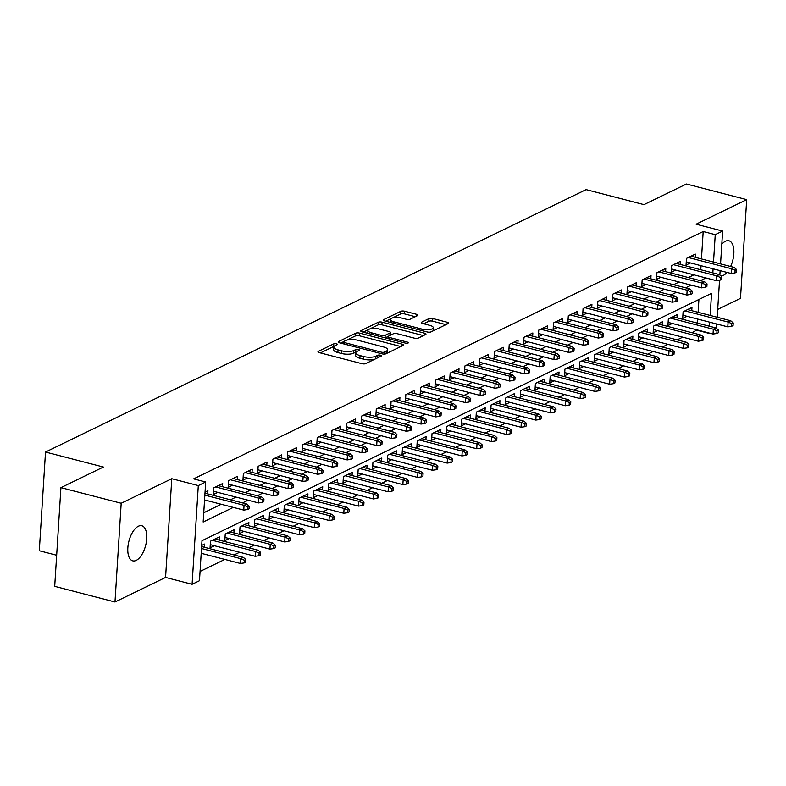 <?xml version="1.0" encoding="UTF-8"?>
<svg xmlns="http://www.w3.org/2000/svg" width="786" height="786" viewBox="0 0 786 786"><rect width="100%" height="100%" fill="white"/><g stroke="black" fill="none" stroke-linecap="round" stroke-linejoin="round"><path stroke-width="1.18" d="M336.467 343.787A1.945 0.639 3.6 0 0 333.795 343.846L318.389 351.322A2.78 0.924 3.6 0 0 317.986 351.764A2.78 0.924 3.6 0 0 319.303 352.639L361.904 363.682A2.78 0.924 3.6 0 0 365.726 363.594L381.131 356.117A1.945 0.639 3.6 0 0 381.416 355.812A1.945 0.639 3.6 0 0 380.483 355.193A1.945 0.639 3.6 0 0 377.811 355.252L375.816 356.225A8.901 2.938 3.6 0 1 363.604 356.51L360.057 355.596A8.901 2.938 3.6 0 1 355.822 352.786A8.901 2.938 3.6 0 1 357.119 351.381L359.114 350.409A1.945 0.639 3.6 0 0 359.399 350.104A1.945 0.639 3.6 0 0 358.475 349.485A1.945 0.639 3.6 0 0 355.803 349.554L353.808 350.517A8.901 2.938 3.6 0 1 341.596 350.811L338.049 349.888A8.901 2.938 3.6 0 1 333.804 347.078A8.901 2.938 3.6 0 1 335.111 345.673L337.106 344.7A1.945 0.639 3.6 0 0 337.39 344.396A1.945 0.639 3.6 0 0 336.467 343.787M334.138 346.361A1.945 0.639 3.6 0 0 333.628 346.518L320.413 352.924M356.146 352.059A1.945 0.639 3.6 0 0 355.636 352.216L353.641 353.189L353.808 350.517M730.626 266.503A18.127 8.636 104.5 0 0 728.946 240.771A18.127 8.636 104.5 0 0 725.468 241.243A18.127 8.636 104.5 0 0 721.803 244.25M720.968 275.994A18.127 8.636 104.5 0 0 723.317 275.395A18.127 8.636 104.5 0 0 726.952 272.408M138.356 526.237A18.127 8.636 104.5 0 0 128.216 544.541A18.127 8.636 104.5 0 0 132.736 560.86A18.127 8.636 104.5 0 0 136.214 560.389A18.127 8.636 104.5 0 0 146.353 542.075A18.127 8.636 104.5 0 0 141.834 525.765A18.127 8.636 104.5 0 0 138.356 526.237M417.494 315.638A2.78 0.924 3.6 0 0 417.906 315.206A2.78 0.924 3.6 0 0 416.58 314.321L404.623 311.227A2.78 0.924 3.6 0 0 400.811 311.315L383.706 319.617A2.78 0.924 3.6 0 0 383.293 320.059A2.78 0.924 3.6 0 0 384.619 320.934L427.22 331.977A2.78 0.924 3.6 0 0 431.033 331.889L448.138 323.586A2.78 0.924 3.6 0 0 448.551 323.144A2.78 0.924 3.6 0 0 447.224 322.27L432.791 318.526A2.78 0.924 3.6 0 0 428.969 318.615L421.65 322.172A2.78 0.924 3.6 0 0 421.247 322.604A2.78 0.924 3.6 0 0 422.573 323.488L429.726 325.345A7.438 2.456 3.6 0 1 433.273 327.693A7.438 2.456 3.6 0 1 429.411 329.589A7.438 2.456 3.6 0 1 421.974 329.108L393.924 321.838A7.438 2.456 3.6 0 1 390.387 319.489A7.438 2.456 3.6 0 1 394.248 317.593A7.438 2.456 3.6 0 1 401.685 318.075L406.352 319.283A2.78 0.924 3.6 0 0 410.174 319.195L417.494 315.638M701.466 258.948L703.195 231.526L715.25 234.65L722.639 231.064L720.566 263.9M60.915 487.644L121.191 503.266L114.982 601.988L54.706 586.366L60.915 487.644L103.379 467.031L45.509 452.038L586.091 189.623L643.96 204.625L686.424 184.012L746.7 199.634L696.111 224.197L722.639 231.064M114.982 601.988L165.571 577.435L171.78 478.713L121.191 503.266M171.78 478.713L198.298 485.591L205.686 482.005L203.161 522.022L233.304 507.392M703.195 231.526L193.631 478.88L205.686 482.005M359.536 333.117A2.78 0.924 3.6 0 0 355.724 333.205L338.619 341.507A2.78 0.924 3.6 0 0 338.206 341.949A2.78 0.924 3.6 0 0 339.532 342.824L382.134 353.867A2.78 0.924 3.6 0 0 385.946 353.779L403.051 345.467A2.78 0.924 3.6 0 0 403.464 345.034A2.78 0.924 3.6 0 0 402.137 344.15L359.536 333.117L359.369 335.779A2.78 0.924 3.6 0 0 355.557 335.868L346.734 340.151M361.157 330.562L378.262 322.26A2.78 0.924 3.6 0 1 382.084 322.172L424.686 333.215A2.78 0.924 3.6 0 1 426.002 334.089A2.78 0.924 3.6 0 1 425.599 334.531L418.28 338.078A2.78 0.924 3.6 0 1 414.458 338.176L397.185 333.696A2.78 0.924 3.6 0 0 393.364 333.785L388.51 336.143A2.78 0.924 3.6 0 0 388.107 336.585A2.78 0.924 3.6 0 0 389.424 337.459L407.413 342.116A1.945 0.639 3.6 0 1 408.347 342.735A1.945 0.639 3.6 0 1 407.335 343.227A1.945 0.639 3.6 0 1 405.389 343.109L362.071 331.879A2.78 0.924 3.6 0 1 360.754 331.004A2.78 0.924 3.6 0 1 361.157 330.562L361.098 331.486M717.706 309.409L740.491 298.356L746.7 199.634M691.768 310.666L691.975 307.454L683.113 311.757L682.69 318.428L687.072 316.306M677.001 317.829L677.208 314.626L668.346 318.929L667.923 325.601L672.295 323.478M662.234 325.001L662.431 321.798L653.569 326.102L653.156 332.773L657.528 330.641M647.458 332.173L647.664 328.97L638.802 333.264L638.379 339.935L642.761 337.813M632.691 339.346L632.897 336.133L624.035 340.436L623.612 347.107L627.985 344.985M617.924 346.508L618.12 343.305L609.258 347.609L608.845 354.28L613.218 352.157M603.147 353.68L603.353 350.477L594.491 354.781L594.069 361.442L598.451 359.32M588.38 360.853L588.586 357.64L579.724 361.943L579.302 368.614L583.674 366.492M573.613 368.025L573.809 364.812L564.947 369.115L564.535 375.787L568.907 373.664M558.846 375.187L559.043 371.984L550.18 376.288L549.758 382.959L554.14 380.827M544.069 382.36L544.276 379.157L535.413 383.46L534.991 390.121L539.363 387.999M529.302 389.532L529.499 386.319L520.637 390.622L520.224 397.294L524.596 395.171M514.535 396.694L514.732 393.491L505.87 397.795L505.447 404.466L509.829 402.344M499.758 403.866L499.965 400.663L491.103 404.967L490.68 411.638L495.062 409.506M484.991 411.039L485.198 407.836L476.336 412.129L475.913 418.8L480.285 416.678M470.225 418.211L470.421 414.998L461.559 419.302L461.146 425.973L465.518 423.851M455.448 425.373L455.654 422.17L446.792 426.474L446.369 433.145L450.751 431.023M440.681 432.546L440.887 429.343L432.025 433.646L431.602 440.317L435.975 438.185M425.914 439.718L426.11 436.515L417.248 440.808L416.835 447.48L421.208 445.357M411.137 446.89L411.343 443.677L402.481 447.981L402.059 454.652L406.441 452.53M396.37 454.053L396.576 450.85L387.714 455.153L387.292 461.824L391.664 459.702M381.603 461.225L381.8 458.022L372.937 462.325L372.525 468.987L376.897 466.864M366.836 468.397L367.033 465.184L358.17 469.488L357.748 476.159L362.13 474.037M352.059 475.569L352.266 472.357L343.403 476.66L342.981 483.331L347.353 481.209M337.292 482.732L337.489 479.529L328.627 483.832L328.214 490.503L332.586 488.371M322.525 489.904L322.722 486.701L313.86 491.004L313.437 497.666L317.819 495.544M307.748 497.076L307.955 493.863L299.093 498.167L298.67 504.838L303.052 502.716M292.981 504.248L293.178 501.036L284.326 505.339L283.903 512.01L288.275 509.888M278.215 511.411L278.411 508.208L269.549 512.511L269.126 519.182L273.508 517.05M263.438 518.583L263.644 515.38L254.782 519.674L254.359 526.345L258.741 524.223M248.671 525.755L248.877 522.543L240.015 526.846L239.592 533.517L243.965 531.395M233.904 532.918L234.1 529.715L225.238 534.018L224.825 540.689L229.198 538.567M219.127 540.09L219.333 536.887L210.471 541.19L210.049 547.862L214.431 545.73M207.72 493.903L207.917 490.69L205.048 492.085M222.487 486.731L222.693 483.528L213.831 487.831L213.409 494.492L217.781 492.37M237.254 479.558L237.46 476.355L228.598 480.659L228.176 487.33L232.558 485.208M252.031 472.396L252.227 469.183L243.365 473.486L242.953 480.158L247.325 478.035M266.798 465.224L267.004 462.021L258.142 466.314L257.72 472.985L262.092 470.863M281.565 458.051L281.771 454.848L272.909 459.152L272.487 465.823L276.869 463.691M296.342 450.879L296.538 447.676L287.676 451.979L287.254 458.651L291.635 456.528M311.109 443.717L311.315 440.504L302.453 444.807L302.03 451.478L306.402 449.356M325.876 436.544L326.082 433.341L317.22 437.635L316.797 444.306L321.179 442.184M340.652 429.372L340.849 426.169L331.987 430.473L331.564 437.144L335.946 435.012M355.419 422.2L355.616 418.997L346.754 423.3L346.341 429.971L350.713 427.849M370.186 415.037L370.393 411.825L361.531 416.128L361.108 422.799L365.48 420.677M384.963 407.865L385.16 404.662L376.298 408.956L375.875 415.627L380.257 413.505M399.73 400.693L399.927 397.49L391.064 401.793L390.652 408.465L395.024 406.333M414.497 393.531L414.703 390.318L405.841 394.621L405.419 401.292L409.791 399.17M429.264 386.358L429.47 383.146L420.608 387.449L420.186 394.12L424.568 391.998M444.041 379.186L444.237 375.983L435.375 380.286L434.963 386.948L439.335 384.826M458.808 372.014L459.014 368.811L450.152 373.114L449.73 379.785L454.102 377.653M473.575 364.851L473.781 361.639L464.919 365.942L464.497 372.613L468.878 370.491M488.352 357.679L488.548 354.476L479.686 358.77L479.273 365.441L483.645 363.319M503.119 350.507L503.325 347.304L494.463 351.607L494.04 358.269L498.412 356.146M517.886 343.335L518.092 340.132L509.23 344.435L508.807 351.106L513.189 348.984M532.662 336.172L532.859 332.959L523.997 337.263L523.574 343.934L527.956 341.812M547.429 329L547.626 325.797L538.764 330.091L538.351 336.762L542.723 334.64M562.196 321.828L562.403 318.625L553.54 322.928L553.118 329.599L557.49 327.467M576.973 314.655L577.17 311.452L568.307 315.756L567.885 322.427L572.267 320.305M591.74 307.493L591.937 304.28L583.074 308.584L582.662 315.255L587.034 313.133M606.507 300.321L606.713 297.118L597.851 301.411L597.429 308.083L601.801 305.96M621.274 293.149L621.48 289.946L612.618 294.249L612.196 300.92L616.578 298.788M636.051 285.976L636.247 282.773L627.385 287.077L626.973 293.748L631.345 291.626M650.818 278.814L651.024 275.601L642.162 279.904L641.74 286.576L646.112 284.453M665.585 271.642L665.791 268.439L656.929 272.742L656.507 279.403L660.888 277.281M680.362 264.469L680.558 261.266L671.696 265.57L671.283 272.241L675.655 270.109M203.751 512.767L221.249 504.268M230.465 499.798L236.026 497.096M245.232 492.625L250.793 489.933M260.009 485.453L265.56 482.761M274.776 478.291L280.327 475.589M289.543 471.119L295.104 468.417M304.31 463.946L309.871 461.254M319.087 456.774L324.638 454.082M333.853 449.612L339.414 446.91M348.62 442.439L354.181 439.738M363.397 435.267L368.948 432.575M378.164 428.105L383.725 425.403M392.931 420.932L398.492 418.231M407.708 413.76L413.259 411.068M422.475 406.588L428.036 403.896M437.242 399.426L442.803 396.724M452.019 392.253L457.57 389.551M466.786 385.081L472.337 382.389M481.553 377.909L487.114 375.217M496.33 370.746L501.881 368.045M511.097 363.574L516.648 360.872M525.863 356.402L531.424 353.71M540.63 349.23L546.191 346.538M555.407 342.067L560.958 339.365M570.174 334.895L575.735 332.193M584.941 327.723L590.502 325.031M599.718 320.56L605.269 317.858M614.485 313.388L620.046 310.686M629.252 306.216L634.813 303.524M644.029 299.044L649.58 296.351M658.796 291.881L664.357 289.179M673.563 284.709L679.124 282.007M688.34 277.537L693.891 274.845M700.788 269.765L701.043 265.697M695.129 257.307L695.335 254.094L686.473 258.398L686.05 265.069L690.422 262.946M200.057 571.461L224.845 559.426M234.051 554.955L239.612 552.263M248.828 547.793L254.379 545.091M263.595 540.621L269.156 537.919M278.362 533.448L283.923 530.756M293.139 526.276L298.69 523.584M307.906 519.114L313.457 516.412M322.673 511.941L328.234 509.24M337.449 504.769L343.001 502.077M352.216 497.597L357.768 494.905M366.983 490.435L372.544 487.733M381.75 483.262L387.311 480.56M396.527 476.09L402.078 473.398M411.294 468.918L416.855 466.226M426.061 461.755L431.622 459.053M440.838 454.583L446.389 451.881M455.605 447.411L461.166 444.719M470.372 440.248L475.933 437.547M485.149 433.076L490.7 430.374M499.916 425.904L505.477 423.212M514.683 418.732L520.244 416.04M529.459 411.569L535.011 408.867M544.226 404.397L549.778 401.695M558.993 397.225L564.554 394.533M573.76 390.053L579.321 387.36M588.537 382.89L594.088 380.188M603.304 375.718L608.865 373.016M618.071 368.546L623.632 365.854M632.848 361.373L638.399 358.681M647.615 354.211L653.176 351.509M662.382 347.039L667.943 344.337M677.159 339.866L682.71 337.174M691.926 332.694L697.005 329.874M697.428 323.125L697.683 319.057M698.115 312.307L698.921 299.486M204.36 547.262L204.566 544.059L201.688 545.445M45.509 452.038L39.3 550.75L56.661 555.25M696.986 330.248L709.041 333.372M710.171 315.432L711.556 293.345L201.992 540.699L199.477 580.726L192.089 584.303L198.298 485.591M165.571 577.435L192.089 584.303M720.143 270.649L719.868 275.031M719.544 280.219L717.215 317.259M716.783 324.009L716.508 328.391M712.843 272.889L713.098 268.822M713.521 262.072L715.25 234.65M242.52 502.922L248.081 500.22M257.287 495.75L262.848 493.058M272.064 488.578L277.615 485.886M286.831 481.415L292.382 478.713M301.598 474.243L307.159 471.541M316.375 467.071L321.926 464.379M331.142 459.908L336.693 457.206M345.909 452.736L351.47 450.034M360.676 445.564L366.237 442.872M375.453 438.392L381.004 435.699M390.22 431.229L395.78 428.527M404.986 424.057L410.547 421.355M419.763 416.885L425.314 414.193M434.53 409.712L440.091 407.02M449.297 402.55L454.858 399.848M464.074 395.378L469.625 392.676M478.841 388.205L484.392 385.513M493.608 381.033L499.169 378.341M508.385 373.871L513.936 371.169M523.152 366.698L528.703 363.997M537.919 359.526L543.48 356.834M552.686 352.364L558.247 349.662M567.463 345.192L573.014 342.49M582.23 338.019L587.79 335.317M596.996 330.847L602.557 328.155M611.773 323.685L617.324 320.983M626.54 316.512L632.101 313.81M641.307 309.34L646.868 306.648M656.084 302.168L661.635 299.476M670.851 295.005L676.412 292.304M685.618 287.833L691.179 285.131M700.395 280.661L705.946 277.969M709.483 326.249L709.738 322.181M333.804 347.078L333.637 349.741A8.901 2.938 3.6 0 0 337.882 352.56L338.049 349.888M353.641 353.189A8.901 2.938 3.6 0 1 341.429 353.474L337.882 352.56M355.822 352.786L355.645 355.449A8.901 2.938 3.6 0 0 359.89 358.259L360.057 355.596M374.539 359.31A8.901 2.938 3.6 0 1 363.437 359.182L359.89 358.259M400.86 346.538L359.369 335.779M343.246 341.841L340.643 343.109M343.521 341.596A1.945 0.639 3.6 0 0 343.236 341.9A1.945 0.639 3.6 0 0 344.16 342.509L381.554 352.207A1.945 0.639 3.6 0 0 384.226 352.138L386.329 351.126A8.901 2.938 3.6 0 0 387.636 349.721A8.901 2.938 3.6 0 0 383.401 346.911L357.836 340.279A8.901 2.938 3.6 0 0 345.624 340.574L343.521 341.596M386.948 353.287A8.901 2.938 3.6 0 0 387.469 352.383L387.636 349.721M363.181 332.164L368.644 329.521M369.538 329.079L378.095 324.923L378.262 322.26M423.408 335.593L381.917 324.834A2.78 0.924 3.6 0 0 378.095 324.923M379.255 329.049A7.438 2.456 3.6 0 0 371.817 328.568A7.438 2.456 3.6 0 0 367.956 330.464A7.438 2.456 3.6 0 0 371.503 332.812L381.377 335.376A2.78 0.924 3.6 0 0 385.199 335.278L390.053 332.93A2.78 0.924 3.6 0 0 390.465 332.488A2.78 0.924 3.6 0 0 389.139 331.604L379.255 329.049M367.956 330.464L367.789 333.126A7.438 2.456 3.6 0 0 367.809 333.362M388.146 336.437L385.189 337.872M390.249 335.298A2.78 0.924 3.6 0 0 390.298 335.15L390.465 332.488M390.387 319.489L390.21 322.152A7.438 2.456 3.6 0 0 390.229 322.388M429.716 332.183A7.438 2.456 3.6 0 0 430.974 331.918M432.722 331.073A7.438 2.456 3.6 0 0 433.106 330.356L433.273 327.693M445.947 324.647L432.624 321.189A2.78 0.924 3.6 0 0 428.802 321.287L423.674 323.773M415.303 316.709L404.456 313.889A2.78 0.924 3.6 0 0 400.644 313.987L392.499 317.937M390.77 318.782L385.73 321.228M244.191 562.923L245.664 562.206L245.831 559.534L244.358 560.251L244.191 562.923L240.398 563.464L240.693 558.659L243.355 557.372L201.619 546.555M244.358 560.251L240.693 558.659L201.501 548.5M240.398 563.464L201.196 553.305M243.355 557.372L245.831 559.534M204.556 499.945L243.748 510.104L244.053 505.3L204.861 495.141M247.708 506.891L247.541 509.564L249.024 508.847L249.191 506.174L247.708 506.891L244.053 505.3L246.716 504.013L204.979 493.195M243.748 510.104L247.541 509.564M249.191 506.174L246.716 504.013M258.958 555.751L260.431 555.034L260.598 552.362L259.125 553.079L258.958 555.751L255.165 556.292L255.47 551.487L258.122 550.2L214.961 539.009M259.125 553.079L255.47 551.487L212.299 540.296M255.165 556.292L210.255 544.649M258.122 550.2L260.598 552.362M273.725 548.579L275.208 547.862L275.375 545.199L273.892 545.916L273.725 548.579L269.932 549.119L270.237 544.325L272.899 543.028L229.728 531.837M273.892 545.916L270.237 544.325L227.066 533.134M269.932 549.119L225.022 537.477M272.899 543.028L275.375 545.199M288.501 541.407L289.975 540.699L290.142 538.027L288.668 538.744L288.501 541.407L284.709 541.957L285.004 537.152L287.666 535.856L244.495 524.675M288.668 538.744L285.004 537.152L241.842 525.962M284.709 541.957L239.789 530.314M287.666 535.856L290.142 538.027M303.268 534.244L304.742 533.527L304.909 530.855L303.435 531.572L303.268 534.244L299.476 534.785L299.78 529.98L302.433 528.693L259.262 517.502M303.435 531.572L299.78 529.98L256.609 518.789M299.476 534.785L254.566 523.142M302.433 528.693L304.909 530.855M213.605 491.289L258.525 502.932L258.82 498.127L215.659 486.937M262.485 499.719L262.318 502.392L263.791 501.674L263.958 499.002L262.485 499.719L258.82 498.127L261.483 496.84L218.311 485.65M258.525 502.932L262.318 502.392M263.958 499.002L261.483 496.84M228.382 484.117L273.292 495.76L273.597 490.955L230.426 479.774M277.252 492.557L277.085 495.219L278.558 494.502L278.725 491.84L277.252 492.557L273.597 490.955L276.25 489.668L233.088 478.478M273.292 495.76L277.085 495.219M278.725 491.84L276.25 489.668M243.149 476.955L288.059 488.597L288.364 483.793L245.193 472.602M292.019 485.384L291.852 488.047L293.335 487.33L293.502 484.667L292.019 485.384L288.364 483.793L291.026 482.496L247.855 471.305M288.059 488.597L291.852 488.047M293.502 484.667L291.026 482.496M257.916 469.782L302.836 481.425L303.131 476.621L259.97 465.43M306.795 478.212L306.628 480.885L308.102 480.167L308.269 477.495L306.795 478.212L303.131 476.621L305.793 475.334L262.622 464.143M302.836 481.425L306.628 480.885M308.269 477.495L305.793 475.334M318.035 527.072L319.509 526.355L319.686 523.682L318.202 524.4L318.035 527.072L314.243 527.612L314.547 522.808L317.21 521.521L274.039 510.33M318.202 524.4L314.547 522.808L271.376 511.617M314.243 527.612L269.333 515.97M317.21 521.521L319.686 523.682M272.693 462.61L317.603 474.253L317.908 469.448L274.736 458.258M321.562 471.04L321.395 473.712L322.869 472.995L323.036 470.323L321.562 471.04L317.908 469.448L320.56 468.161L277.389 456.971M317.603 474.253L321.395 473.712M323.036 470.323L320.56 468.161M332.802 519.9L334.286 519.182L334.453 516.52L332.979 517.237L332.802 519.9L329.01 520.44L329.314 515.645L331.977 514.349L288.806 503.158M332.979 517.237L329.314 515.645L286.143 504.455M329.01 520.44L284.1 508.807M331.977 514.349L334.453 516.52M287.46 455.438L332.37 467.08L332.675 462.276L289.503 451.095M336.329 463.878L336.162 466.54L337.636 465.823L337.813 463.16L336.329 463.878L332.675 462.276L335.337 460.989L292.166 449.798M332.37 467.08L336.162 466.54M337.813 463.16L335.337 460.989M347.579 512.737L349.053 512.02L349.22 509.348L347.746 510.065L347.579 512.737L343.787 513.278L344.091 508.473L346.744 507.186L303.573 495.995M347.746 510.065L344.091 508.473L300.92 497.283M343.787 513.278L298.877 501.635M346.744 507.186L349.22 509.348M302.227 448.275L347.137 459.918L347.441 455.114L304.27 443.923M351.106 456.705L350.929 459.368L352.413 458.651L352.58 455.988L351.106 456.705L347.441 455.114L350.104 453.817L306.933 442.636M347.137 459.918L350.929 459.368M352.58 455.988L350.104 453.817M362.346 505.565L363.82 504.848L363.987 502.175L362.513 502.893L362.346 505.565L358.554 506.105L358.858 501.301L361.511 500.014L318.35 488.823M362.513 502.893L358.858 501.301L315.687 490.11M358.554 506.105L313.643 494.463M361.511 500.014L363.987 502.175M317.004 441.103L361.914 452.746L362.218 447.941L319.047 436.751M365.873 449.533L365.706 452.205L367.18 451.488L367.347 448.816L365.873 449.533L362.218 447.941L364.871 446.654L321.7 435.464M361.914 452.746L365.706 452.205M367.347 448.816L364.871 446.654M377.113 498.393L378.597 497.676L378.764 495.013L377.28 495.73L377.113 498.393L373.321 498.933L373.625 494.129L376.288 492.842L333.117 481.651M377.28 495.73L373.625 494.129L330.454 482.948M373.321 498.933L328.41 487.291M376.288 492.842L378.764 495.013M331.771 433.931L376.681 445.574L376.985 440.769L333.814 429.578M380.64 442.361L380.473 445.033L381.947 444.316L382.124 441.644L380.64 442.361L376.985 440.769L379.638 439.482L336.477 428.291M376.681 445.574L380.473 445.033M382.124 441.644L379.638 439.482M391.89 491.221L393.364 490.503L393.531 487.841L392.057 488.558L391.89 491.221L388.097 491.761L388.392 486.966L391.055 485.669L347.884 474.479M392.057 488.558L388.392 486.966L345.231 475.776M388.097 491.761L343.187 480.128M391.055 485.669L393.531 487.841M346.538 426.769L391.448 438.401L391.752 433.607L348.581 422.416M395.407 435.198L395.24 437.861L396.724 437.144L396.891 434.481L395.407 435.198L391.752 433.607L394.415 432.31L351.244 421.119M391.448 438.401L395.24 437.861M396.891 434.481L394.415 432.31M406.657 484.058L408.13 483.341L408.298 480.668L406.824 481.386L406.657 484.058L402.864 484.598L403.169 479.794L405.822 478.507L362.66 467.316M406.824 481.386L403.169 479.794L359.998 468.603M402.864 484.598L357.954 472.956M405.822 478.507L408.298 480.668M361.314 419.596L406.224 431.239L406.519 426.434L363.358 415.244M410.184 428.026L410.017 430.689L411.491 429.981L411.658 427.309L410.184 428.026L406.519 426.434L409.182 425.138L366.011 413.957M406.224 431.239L410.017 430.689M411.658 427.309L409.182 425.138M421.424 476.886L422.907 476.169L423.074 473.496L421.591 474.213L421.424 476.886L417.631 477.426L417.936 472.622L420.598 471.335L377.427 460.144M421.591 474.213L417.936 472.622L374.765 461.431M417.631 477.426L372.721 465.784M420.598 471.335L423.074 473.496M376.081 412.424L420.991 424.067L421.296 419.262L378.125 408.072M424.951 420.854L424.784 423.526L426.258 422.809L426.425 420.137L424.951 420.854L421.296 419.262L423.949 417.975L380.788 406.784M420.991 424.067L424.784 423.526M426.425 420.137L423.949 417.975M436.201 469.714L437.674 468.996L437.841 466.334L436.368 467.051L436.201 469.714L432.408 470.254L432.703 465.45L435.365 464.162L392.194 452.972M436.368 467.051L432.703 465.45L389.542 454.269M432.408 470.254L387.498 458.611M435.365 464.162L437.841 466.334M390.848 405.252L435.758 416.894L436.063 412.09L392.892 400.899M439.718 413.682L439.551 416.354L441.034 415.637L441.201 412.964L439.718 413.682L436.063 412.09L438.726 410.803L395.555 399.612M435.758 416.894L439.551 416.354M441.201 412.964L438.726 410.803M450.968 462.541L452.441 461.824L452.608 459.162L451.135 459.879L450.968 462.541L447.175 463.092L447.48 458.287L450.132 456.99L406.971 445.8M451.135 459.879L447.48 458.287L404.309 447.096M447.175 463.092L402.265 451.449M450.132 456.99L452.608 459.162M405.625 398.089L450.535 409.722L450.83 404.928L407.669 393.737M454.495 406.519L454.328 409.182L455.801 408.465L455.968 405.802L454.495 406.519L450.83 404.928L453.493 403.631L410.321 392.44M450.535 409.722L454.328 409.182M455.968 405.802L453.493 403.631M465.734 455.379L467.218 454.662L467.385 451.989L465.901 452.707L465.734 455.379L461.942 455.919L462.247 451.115L464.909 449.828L421.738 438.637M465.901 452.707L462.247 451.115L419.076 439.924M461.942 455.919L417.032 444.277M464.909 449.828L467.385 451.989M420.392 390.917L465.302 402.56L465.607 397.755L422.436 386.565M469.262 399.347L469.095 402.019L470.568 401.302L470.735 398.63L469.262 399.347L465.607 397.755L468.26 396.468L425.098 385.278M465.302 402.56L469.095 402.019M470.735 398.63L468.26 396.468M480.511 448.207L481.985 447.489L482.152 444.817L480.678 445.534L480.511 448.207L476.719 448.747L477.014 443.943L479.676 442.656L436.505 431.465M480.678 445.534L477.014 443.943L433.852 432.752M476.719 448.747L431.799 437.104M479.676 442.656L482.152 444.817M435.159 383.745L480.069 395.387L480.374 390.583L437.203 379.392M484.029 392.175L483.862 394.847L485.345 394.13L485.512 391.457L484.029 392.175L480.374 390.583L483.036 389.296L439.865 378.105M480.069 395.387L483.862 394.847M485.512 391.457L483.036 389.296M495.278 441.034L496.752 440.317L496.919 437.655L495.445 438.372L495.278 441.034L491.486 441.575L491.79 436.78L494.443 435.483L451.272 424.293M495.445 438.372L491.79 436.78L448.619 425.59M491.486 441.575L446.576 429.932M494.443 435.483L496.919 437.655M449.926 376.573L494.846 388.215L495.141 383.411L451.979 372.23M498.805 385.012L498.638 387.675L500.112 386.958L500.279 384.295L498.805 385.012L495.141 383.411L497.803 382.124L454.632 370.933M494.846 388.215L498.638 387.675M500.279 384.295L497.803 382.124M510.045 433.862L511.529 433.145L511.696 430.482L510.212 431.2L510.045 433.862L506.253 434.412L506.557 429.608L509.22 428.311L466.049 417.13M510.212 431.2L506.557 429.608L463.386 418.417M506.253 434.412L461.343 422.77M509.22 428.311L511.696 430.482M464.703 369.41L509.613 381.043L509.918 376.248L466.746 365.058M513.572 377.84L513.405 380.503L514.879 379.785L515.046 377.123L513.572 377.84L509.918 376.248L512.57 374.951L469.399 363.761M509.613 381.043L513.405 380.503M515.046 377.123L512.57 374.951M524.812 426.7L526.296 425.983L526.463 423.31L524.989 424.027L524.812 426.7L521.03 427.24L521.324 422.436L523.987 421.149L480.816 409.958M524.989 424.027L521.324 422.436L478.163 411.245M521.03 427.24L476.11 415.598M523.987 421.149L526.463 423.31M479.47 362.238L524.38 373.881L524.684 369.076L481.513 357.885M528.339 370.668L528.172 373.34L529.656 372.623L529.823 369.951L528.339 370.668L524.684 369.076L527.347 367.789L484.176 356.598M524.38 373.881L528.172 373.34M529.823 369.951L527.347 367.789M539.589 419.528L541.063 418.81L541.23 416.138L539.756 416.855L539.589 419.528L535.797 420.068L536.101 415.263L538.754 413.976L495.583 402.786M539.756 416.855L536.101 415.263L492.93 404.073M535.797 420.068L490.886 408.425M538.754 413.976L541.23 416.138M494.237 355.066L539.157 366.708L539.451 361.904L496.29 350.713M543.116 363.496L542.939 366.168L544.423 365.451L544.59 362.778L543.116 363.496L539.451 361.904L542.114 360.617L498.943 349.426M539.157 366.708L542.939 366.168M544.59 362.778L542.114 360.617M554.356 412.355L555.83 411.638L556.007 408.975L554.523 409.693L554.356 412.355L550.564 412.896L550.868 408.101L553.521 406.804L510.36 395.613M554.523 409.693L550.868 408.101L507.697 396.91M550.564 412.896L505.653 401.263M553.521 406.804L556.007 408.975M509.014 347.893L553.924 359.536L554.228 354.732L511.057 343.551M557.883 356.333L557.716 358.996L559.19 358.278L559.357 355.616L557.883 356.333L554.228 354.732L556.881 353.445L513.71 342.254M553.924 359.536L557.716 358.996M559.357 355.616L556.881 353.445M569.123 405.193L570.607 404.476L570.774 401.803L569.3 402.52L569.123 405.193L565.331 405.733L565.635 400.929L568.298 399.632L525.127 388.451M569.3 402.52L565.635 400.929L522.464 389.738M565.331 405.733L520.42 394.091M568.298 399.632L570.774 401.803M523.781 340.731L568.691 352.374L568.995 347.569L525.824 336.379M572.65 349.161L572.483 351.823L573.957 351.106L574.134 348.444L572.65 349.161L568.995 347.569L571.648 346.272L528.487 335.091M568.691 352.374L572.483 351.823M574.134 348.444L571.648 346.272M583.9 398.021L585.374 397.303L585.541 394.631L584.067 395.348L583.9 398.021L580.107 398.561L580.402 393.757L583.065 392.469L539.894 381.279M584.067 395.348L580.402 393.757L537.241 382.566M580.107 398.561L535.197 386.918M583.065 392.469L585.541 394.631M538.548 333.559L583.458 345.201L583.762 340.397L540.591 329.206M587.427 341.989L587.25 344.661L588.734 343.944L588.901 341.271L587.427 341.989L583.762 340.397L586.425 339.11L543.254 327.919M583.458 345.201L587.25 344.661M588.901 341.271L586.425 339.11M598.667 390.848L600.14 390.131L600.308 387.469L598.834 388.176L598.667 390.848L594.874 391.389L595.179 386.584L597.832 385.297L554.67 374.107M598.834 388.176L595.179 386.584L552.008 375.394M594.874 391.389L549.964 379.746M597.832 385.297L600.308 387.469M553.324 326.387L598.234 338.029L598.539 333.225L555.368 322.034M602.194 334.816L602.027 337.489L603.501 336.772L603.668 334.099L602.194 334.816L598.539 333.225L601.192 331.938L558.021 320.747M598.234 338.029L602.027 337.489M603.668 334.099L601.192 331.938M613.434 383.676L614.917 382.959L615.084 380.296L613.601 381.014L613.434 383.676L609.641 384.216L609.946 379.422L612.608 378.125L569.437 366.934M613.601 381.014L609.946 379.422L566.775 368.231M609.641 384.216L564.731 372.584M612.608 378.125L615.084 380.296M628.211 376.514L629.684 375.796L629.851 373.124L628.378 373.841L628.211 376.514L624.418 377.054L624.713 372.25L627.375 370.963L584.204 359.772M628.378 373.841L624.713 372.25L581.552 361.059M624.418 377.054L579.508 365.411M627.375 370.963L629.851 373.124M642.977 369.341L644.451 368.624L644.618 365.952L643.144 366.669L642.977 369.341L639.185 369.882L639.49 365.077L642.142 363.79L598.981 352.6M643.144 366.669L639.49 365.077L596.319 353.887M639.185 369.882L594.275 358.239M642.142 363.79L644.618 365.952M568.091 319.214L613.001 330.857L613.306 326.062L570.135 314.872M616.961 327.654L616.794 330.317L618.268 329.599L618.435 326.937L616.961 327.654L613.306 326.062L615.959 324.765L572.798 313.575M613.001 330.857L616.794 330.317M618.435 326.937L615.959 324.765M582.858 312.052L627.768 323.694L628.073 318.89L584.902 307.699M631.728 320.482L631.561 323.144L633.044 322.427L633.211 319.764L631.728 320.482L628.073 318.89L630.736 317.593L587.564 306.412M627.768 323.694L631.561 323.144M633.211 319.764L630.736 317.593M597.635 304.88L642.545 316.522L642.84 311.718L599.679 300.527M646.505 313.309L646.338 315.982L647.811 315.265L647.978 312.592L646.505 313.309L642.84 311.718L645.503 310.431L602.331 299.24M642.545 316.522L646.338 315.982M647.978 312.592L645.503 310.431M657.744 362.169L659.228 361.452L659.395 358.789L657.911 359.507L657.744 362.169L653.952 362.71L654.257 357.905L656.919 356.618L613.748 345.427M657.911 359.507L654.257 357.905L611.086 346.724M653.952 362.71L609.042 351.067M656.919 356.618L659.395 358.789M612.402 297.707L657.312 309.35L657.617 304.546L614.446 293.355M661.272 306.137L661.105 308.81L662.578 308.092L662.745 305.42L661.272 306.137L657.617 304.546L660.269 303.258L617.108 292.068M657.312 309.35L661.105 308.81M662.745 305.42L660.269 303.258M672.521 354.997L673.995 354.28L674.162 351.617L672.688 352.334L672.521 354.997L668.729 355.537L669.024 350.743L671.686 349.446L628.515 338.255M672.688 352.334L669.024 350.743L625.862 339.552M668.729 355.537L623.809 343.904M671.686 349.446L674.162 351.617M627.169 290.545L672.079 302.178L672.384 297.383L629.213 286.192M676.039 298.975L675.872 301.637L677.355 300.92L677.522 298.258L676.039 298.975L672.384 297.383L675.046 296.086L631.875 284.896M672.079 302.178L675.872 301.637M677.522 298.258L675.046 296.086M687.288 347.834L688.762 347.117L688.929 344.445L687.455 345.162L687.288 347.834L683.496 348.375L683.8 343.57L686.453 342.283L643.292 331.093M687.455 345.162L683.8 343.57L640.629 332.38M683.496 348.375L638.586 336.732M686.453 342.283L688.929 344.445M641.936 283.373L686.856 295.015L687.151 290.211L643.989 279.02M690.815 291.803L690.648 294.475L692.122 293.758L692.289 291.085L690.815 291.803L687.151 290.211L689.813 288.914L646.642 277.733M686.856 295.015L690.648 294.475M692.289 291.085L689.813 288.914M702.055 340.662L703.539 339.945L703.706 337.273L702.222 337.99L702.055 340.662L698.263 341.203L698.567 336.398L701.23 335.111L658.059 323.92M702.222 337.99L698.567 336.398L655.396 325.208M698.263 341.203L653.353 329.56M701.23 335.111L703.706 337.273M656.713 276.2L701.623 287.843L701.927 283.039L658.756 271.848M705.582 284.63L705.415 287.303L706.889 286.585L707.056 283.913L705.582 284.63L701.927 283.039L704.58 281.752L661.419 270.561M701.623 287.843L705.415 287.303M707.056 283.913L704.58 281.752M716.832 333.49L718.306 332.773L718.473 330.11L716.999 330.827L716.832 333.49L713.04 334.03L713.334 329.226L715.997 327.939L672.826 316.748M716.999 330.827L713.334 329.226L670.173 318.045M713.04 334.03L668.12 322.388M715.997 327.939L718.473 330.11M671.48 269.028L716.39 280.671L716.694 275.866L673.523 264.685M720.349 277.458L720.182 280.13L721.666 279.413L721.833 276.751L720.349 277.458L716.694 275.866L719.357 274.579L676.186 263.389M716.39 280.671L720.182 280.13M721.833 276.751L719.357 274.579M731.599 326.318L733.073 325.601L733.24 322.938L731.766 323.655L731.599 326.318L727.807 326.868L728.111 322.064L730.764 320.767L687.593 309.586M731.766 323.655L728.111 322.064L684.94 310.873M727.807 326.868L682.896 315.225M730.764 320.767L733.24 322.938M686.247 261.866L731.167 273.499L731.461 268.704L688.3 257.513M735.126 270.296L734.959 272.958L736.433 272.241L736.6 269.578L735.126 270.296L731.461 268.704L734.124 267.407L690.953 256.216M731.167 273.499L734.959 272.958M736.6 269.578L734.124 267.407M333.628 346.518L333.795 343.846M377.653 357.797L377.811 355.252M355.636 352.216L355.803 349.554M341.429 353.474L341.596 350.811M363.437 359.182L363.604 356.51M375.659 358.77L375.816 356.225M318.33 352.246L318.389 351.322M402.019 345.968L402.137 344.15M338.56 342.431L338.619 341.507M355.557 335.868L355.724 333.205M344.072 344.003L344.16 342.509M381.465 353.69L381.554 352.207M384.108 354.093L384.226 352.138M386.172 353.671L386.329 351.126M381.917 324.834L382.084 322.172M424.568 335.033L424.686 333.215M389.335 338.943L389.424 337.459M407.345 343.227L407.413 342.116M371.405 334.296L371.503 332.812M381.289 336.86L381.377 335.376M385.042 337.833L385.199 335.278M389.895 335.475L390.053 332.93M393.835 323.321L393.924 321.838M421.876 330.592L421.974 329.108M421.591 323.095L421.65 322.172M428.802 321.287L428.969 318.615M432.624 321.189L432.791 318.526M447.116 324.087L447.224 322.27M383.647 320.541L383.706 319.617M400.644 313.987L400.811 311.315M404.456 313.889L404.623 311.227M416.462 316.139L416.58 314.321M343.118 343.757L343.236 341.9M387.979 338.589L388.107 336.585"/></g></svg>
